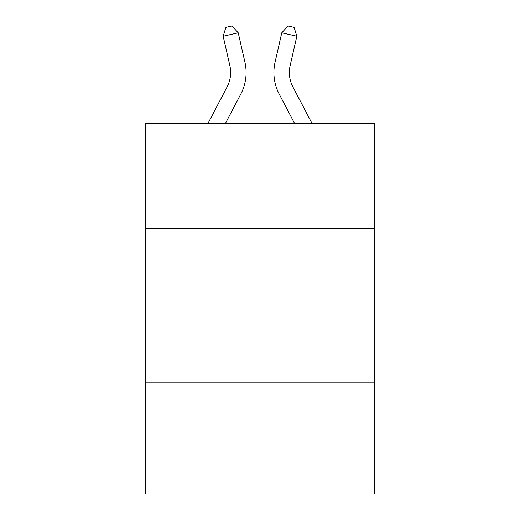 <?xml version="1.0" encoding="UTF-8"?>
<svg xmlns="http://www.w3.org/2000/svg" width="520" height="520" viewBox="0 0 520 520"><rect width="100%" height="100%" fill="white"/><g stroke="black" fill="none" stroke-linecap="round" stroke-linejoin="round"><path stroke-width="0.78" d="M374.322 228.28L374.322 123.227L145.678 123.227L145.678 228.28L374.322 228.28L374.322 494L145.678 494L145.678 228.28M374.322 382.766L145.678 382.766M227.117 86.892A30.901 30.901 -51 0 0 229.873 65.689A30.901 30.901 -51 0 1 227.117 86.892A30.901 30.901 -51 0 0 229.873 65.689A30.901 30.901 -51 0 1 227.117 86.892A30.901 30.901 -51 0 0 229.873 65.689A30.901 30.901 -51 0 1 227.117 86.892A30.901 30.901 -51 0 0 229.873 65.689A30.901 30.901 -51 0 1 227.117 86.892A30.901 30.901 -51 0 0 229.873 65.689A30.901 30.901 -51 0 1 227.117 86.892A30.901 30.901 -51 0 0 229.873 65.689A30.901 30.901 -51 0 1 227.117 86.892A30.901 30.901 -51 0 0 229.873 65.689A30.901 30.901 -51 0 1 227.117 86.892A30.901 30.901 -51 0 0 229.873 65.689A30.901 30.901 -51 0 1 227.117 86.892A30.901 30.901 -51 0 0 229.873 65.689A30.901 30.901 -51 0 1 227.117 86.892A30.901 30.901 -51 0 0 229.873 65.689A30.901 30.901 -51 0 1 227.117 86.892A30.901 30.901 -51 0 0 229.873 65.689A30.901 30.901 -51 0 1 227.117 86.892A30.901 30.901 -51 0 0 229.873 65.689A30.901 30.901 -51 0 1 227.117 86.892A30.901 30.901 -51 0 0 229.873 65.689A30.901 30.901 -51 0 1 227.117 86.892A30.901 30.901 -51 0 0 229.873 65.689A30.901 30.901 -51 0 1 227.117 86.892A30.901 30.901 -51 0 0 229.873 65.689A30.901 30.901 -51 0 1 227.117 86.892A30.901 30.901 -51 0 0 229.873 65.689A30.901 30.901 -51 0 1 227.117 86.892A30.901 30.901 -51 0 0 229.873 65.689A30.901 30.901 -51 0 1 227.117 86.892A30.901 30.901 -51 0 0 229.873 65.689A30.901 30.901 -51 0 1 227.117 86.892A30.901 30.901 -51 0 0 229.873 65.689A30.901 30.901 -51 0 1 227.117 86.892L208.084 123.227L227.117 86.892A30.901 30.901 -32.5 0 0 229.873 65.689L223.165 36.238L225.894 27.372L231.92 26L238.225 32.806L244.94 62.257A46.345 46.345 129 0 1 240.806 94.062L225.524 123.227L240.806 94.062M311.916 123.227L292.883 86.892A30.901 30.901 32.5 0 1 290.127 65.689L296.836 36.238L281.775 32.806L275.061 62.257A46.345 46.345 -129 0 0 279.195 94.062L294.476 123.227L279.195 94.062M238.225 32.806L244.94 62.257L238.225 32.806L244.94 62.257L238.225 32.806L244.94 62.257L238.225 32.806L244.94 62.257L238.225 32.806L244.94 62.257L238.225 32.806L244.94 62.257L238.225 32.806L244.94 62.257L238.225 32.806L244.94 62.257L238.225 32.806L244.94 62.257L238.225 32.806L244.94 62.257L238.225 32.806L244.94 62.257L238.225 32.806L244.94 62.257L238.225 32.806L244.94 62.257L238.225 32.806L244.94 62.257L238.225 32.806L244.94 62.257L238.225 32.806L244.94 62.257L238.225 32.806L244.94 62.257L238.225 32.806L244.94 62.257L238.225 32.806L244.94 62.257L238.225 32.806L223.165 36.238M292.883 86.892A30.901 30.901 51 0 1 290.127 65.689A30.901 30.901 51 0 0 292.883 86.892A30.901 30.901 51 0 1 290.127 65.689A30.901 30.901 51 0 0 292.883 86.892A30.901 30.901 51 0 1 290.127 65.689A30.901 30.901 51 0 0 292.883 86.892A30.901 30.901 51 0 1 290.127 65.689A30.901 30.901 51 0 0 292.883 86.892A30.901 30.901 51 0 1 290.127 65.689A30.901 30.901 51 0 0 292.883 86.892A30.901 30.901 51 0 1 290.127 65.689A30.901 30.901 51 0 0 292.883 86.892A30.901 30.901 51 0 1 290.127 65.689A30.901 30.901 51 0 0 292.883 86.892A30.901 30.901 51 0 1 290.127 65.689A30.901 30.901 51 0 0 292.883 86.892A30.901 30.901 51 0 1 290.127 65.689A30.901 30.901 51 0 0 292.883 86.892A30.901 30.901 51 0 1 290.127 65.689A30.901 30.901 51 0 0 292.883 86.892A30.901 30.901 51 0 1 290.127 65.689A30.901 30.901 51 0 0 292.883 86.892A30.901 30.901 51 0 1 290.127 65.689A30.901 30.901 51 0 0 292.883 86.892A30.901 30.901 51 0 1 290.127 65.689A30.901 30.901 51 0 0 292.883 86.892A30.901 30.901 51 0 1 290.127 65.689A30.901 30.901 51 0 0 292.883 86.892A30.901 30.901 51 0 1 290.127 65.689A30.901 30.901 51 0 0 292.883 86.892A30.901 30.901 51 0 1 290.127 65.689A30.901 30.901 51 0 0 292.883 86.892A30.901 30.901 51 0 1 290.127 65.689A30.901 30.901 51 0 0 292.883 86.892A30.901 30.901 51 0 1 290.127 65.689A30.901 30.901 51 0 0 292.883 86.892A30.901 30.901 51 0 1 290.127 65.689A30.901 30.901 51 0 0 292.883 86.892M281.775 32.806L275.061 62.257L281.775 32.806L275.061 62.257L281.775 32.806L275.061 62.257L281.775 32.806L275.061 62.257L281.775 32.806L275.061 62.257L281.775 32.806L275.061 62.257L281.775 32.806L275.061 62.257L281.775 32.806L275.061 62.257L281.775 32.806L275.061 62.257L281.775 32.806L275.061 62.257L281.775 32.806L275.061 62.257L281.775 32.806L275.061 62.257L281.775 32.806L275.061 62.257L281.775 32.806L275.061 62.257L281.775 32.806L275.061 62.257L281.775 32.806L275.061 62.257L281.775 32.806L275.061 62.257L281.775 32.806L275.061 62.257L281.775 32.806L275.061 62.257L281.775 32.806L288.08 26L294.106 27.372L296.836 36.238"/></g></svg>
